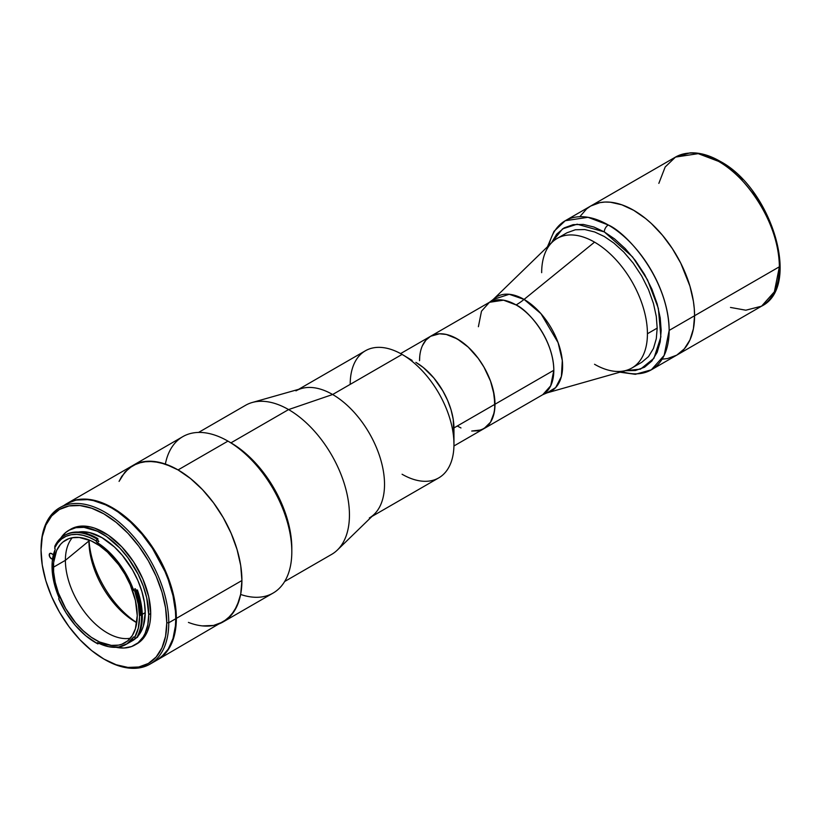 <?xml version="1.0" encoding="UTF-8"?>
<svg xmlns="http://www.w3.org/2000/svg" width="821" height="821" viewBox="0 0 821 821"><rect width="100%" height="100%" fill="white"/><g stroke="black" fill="none" stroke-linecap="round" stroke-linejoin="round"><path stroke-width="1.23" d="M419.552 360.686L419.736 356.53L419.552 360.686A53.344 30.798 60 0 1 430.594 336.271A53.344 30.798 60 0 1 471.706 350.557A53.344 30.798 60 0 1 494.991 404.24A53.344 30.798 60 0 1 483.938 428.654L542.773 394.685L550.717 385.778L553.826 370.271C553.303 337.739 527.133 309.558 516.101 304.94A56.444 32.583 120 0 0 524.075 299.408L540.977 313.684L558.095 342.665L562.303 360.522L561.39 376.49L555.684 387.574L547.104 392.849A54.473 31.455 60 0 0 560.64 350.998A54.473 31.455 60 0 0 524.075 299.408L594.548 242.144A74.793 43.185 60 0 1 647.43 333.747L657.18 328.113L647.43 333.747A74.793 43.185 -120 0 0 594.548 242.144L524.075 299.408A56.444 32.583 -60 0 1 516.101 304.94A53.344 30.798 -120 0 0 489.439 302.302L481.486 311.21L478.386 326.717M631.934 367.982A74.793 43.185 60 0 0 647.43 333.747A74.793 43.185 -120 0 1 626.156 370.415L547.104 392.849L542.773 394.685A53.344 30.798 -120 0 0 553.826 370.271L494.991 404.24L553.826 370.271A53.344 30.798 -120 0 0 516.101 304.94L503.53 300.178L489.439 302.302L493.195 299.47A54.473 31.455 60 0 1 524.075 299.408L509.225 294.277L493.195 299.47L552.153 242.226A74.793 43.185 -120 0 1 594.548 242.144A74.793 43.185 60 0 0 557.151 238.439L566.901 232.815L575.357 229.757L584.829 229.562L594.671 231.974L604.297 236.51L613.913 243.088L623.765 252.037L633.237 263.172L641.694 275.989L648.559 289.721L653.465 303.493L656.297 316.495L657.18 328.113L656.297 338.714L653.465 348.443L648.559 356.55L641.694 362.348L631.934 367.982A74.793 43.185 60 0 1 594.548 364.278M541.665 272.675A74.793 43.185 60 0 1 557.151 238.439M400.607 353.584L430.594 336.271L425.904 340.161L422.425 345.682L425.904 340.161L430.594 336.271L439.492 333.788L446.316 334.465L453.572 336.99L460.971 341.259L468.216 347.109L478.222 358.346L483.938 367.069L490.537 381.139L494.263 395.322L494.806 408.406L493.359 415.949L490.537 422.199L486.422 426.93L481.198 429.947L471.706 431.035L478.222 430.779L483.938 428.654A53.344 30.798 -120 0 0 494.991 404.24A53.344 30.798 -120 0 0 471.706 350.557A53.344 30.798 -120 0 0 430.594 336.271L439.492 333.788L446.316 334.465L457.266 338.909L468.216 347.109L478.222 358.346L483.938 367.069L490.537 381.139L493.359 390.663L494.991 404.24L453.962 427.926L494.991 404.24L494.263 412.316L490.537 422.199L483.938 428.654L453.941 445.977M460.971 427.946L457.266 426.017L460.971 427.946M658.842 183.37L665.184 166.981L675.488 157.088L698.23 153.65L718.519 161.347A2.822 1.632 -60 0 1 719.935 161.214A2.822 1.632 -60 0 1 720.52 162.496M694.576 315.736L779.386 266.774A86.082 49.701 -120 0 0 718.519 161.347A86.082 49.701 -120 0 0 675.488 157.088L690.04 152.87C699.543 152.419 709.498 155.2 719.935 161.214A2.822 1.632 120 0 0 718.519 161.347C736.324 168.808 778.554 214.271 779.386 266.774L694.576 315.736A86.082 49.701 60 0 1 676.75 355.144L667.524 358.561L662.403 359.146L667.524 358.561L676.75 355.144A86.082 49.701 -120 0 0 694.576 315.736L693.406 328.78L689.938 339.956L684.314 348.863L676.75 355.144L684.314 348.863L689.938 339.956L693.406 328.78L694.576 315.736A86.082 49.701 -120 0 0 657.005 229.11A86.082 49.701 -120 0 0 590.668 206.05A86.082 49.701 60 0 1 657.005 229.11A86.082 49.701 60 0 1 694.576 315.736L669.156 330.411L694.576 315.736L694.279 308.686L694.576 315.736M619.896 372.19L635.351 374.314L651.32 369.819L664.148 355.442L669.156 330.411C668.325 277.919 626.095 232.446 608.289 224.995L588 217.298L565.248 220.726A86.082 49.701 60 0 1 608.289 224.995A5.644 3.263 120 0 0 604.297 231.902L593.942 227.027L583.362 224.431L573.171 224.646L564.078 227.92L556.689 234.159L551.363 242.995L562.58 228.854L577.142 224.195L604.297 231.902A5.644 3.263 -60 0 1 608.289 224.995A86.082 49.701 60 0 1 669.156 330.411A86.082 49.701 60 0 1 651.32 369.819L761.56 306.182A86.082 49.701 -120 0 0 779.386 266.774L774.377 291.794L761.56 306.182L745.837 310.205L730.485 307.444M580.026 216.477L586.656 208.852L590.668 206.05L599.894 202.633L605.015 202.048L610.413 202.223L621.836 204.809L633.709 210.32L645.583 218.519L651.381 223.538L662.403 235.175L672.317 248.558L680.763 263.172L689.938 286.17L693.406 301.348L694.279 308.686L693.406 301.348L689.938 286.17L680.763 263.172L672.317 248.558L662.403 235.175L651.381 223.538L645.583 218.519L633.709 210.32L621.836 204.809L610.413 202.223L605.015 202.048L599.894 202.633L590.668 206.05L586.656 208.852L580.026 216.477M779.386 264.465L778.411 251.534L775.26 237.064L769.79 221.732M762.145 206.44L752.734 192.186M742.184 179.789L731.234 169.824M88.955 539.92A66.327 38.289 -120 0 0 88.945 540.967L65.393 560.322A59.266 34.215 60 0 1 72.299 537.704A59.266 34.215 -120 0 0 65.393 560.322L53.427 567.229A59.266 34.215 60 0 1 65.701 540.105A59.266 34.215 60 0 1 111.369 555.981A59.266 34.215 60 0 1 137.24 615.627L135.434 600.531L130.18 584.665L124.966 574.32L118.614 564.632L107.5 552.143L99.433 545.637L91.223 540.895L79.298 537.457L72.053 537.745L68.748 538.668L62.94 542.024L60.487 544.426L56.608 550.552L53.622 562.611L53.622 572.093L55.223 582.325L58.373 592.906L65.701 608.535L75.573 622.698L83.167 630.713L91.223 637.219L99.433 641.96L111.369 645.398L118.614 645.111L121.919 644.187L127.727 640.832L132.294 635.577L135.434 628.629L137.24 615.627A59.266 34.215 60 0 1 124.966 642.751A59.266 34.215 60 0 1 79.288 626.875A59.266 34.215 60 0 1 53.427 567.229L65.393 560.322A59.266 34.215 -120 0 0 87.416 615.627A59.266 34.215 -120 0 0 130.344 638.235A59.266 34.215 60 0 1 87.416 615.627A59.266 34.215 60 0 1 65.393 560.322L88.945 540.967A66.327 38.289 -120 0 0 136.748 622.708M137.405 637.342A63.925 36.904 -120 0 0 142.331 616.489L141.53 616.951A63.925 36.904 60 0 1 136.604 637.804A63.925 36.904 -120 0 0 141.53 616.951A63.925 36.904 -120 0 0 136.604 590.412A63.925 36.904 60 0 1 141.53 616.951L142.331 616.489A63.925 36.904 -120 0 0 137.405 589.95M96.108 540.844L97.063 542.465A1.416 0.811 60 0 1 96.108 540.844A62.509 36.093 60 0 0 54.638 547.997A1.416 0.811 60 0 1 55.171 549.321A1.416 0.811 60 0 1 55.099 549.701A1.416 0.811 -120 0 0 55.171 549.321L54.638 547.997L57.644 542.999L61.472 539.069L66.039 536.287L71.253 534.717L77 534.399L83.147 535.333L89.561 537.488L96.108 540.844L97.904 539.705A1.416 0.811 -120 0 0 98.859 541.429L97.063 542.465A61.247 35.354 60 0 1 133.464 589.745L134.716 590.987L138.308 604.328L139.529 616.951L138.308 628.157L134.716 637.342L133.464 637.147A61.247 35.354 60 0 1 125.952 644.464A61.247 35.354 60 0 1 97.812 642.781L96.878 643.336L85.764 635.741L75.265 625.325L66.039 612.743L58.681 598.807L59.05 598.129A1.416 0.811 60 0 1 58.763 598.776A1.416 0.811 60 0 1 58.681 598.807L59.04 598.273M138.236 635.834A61.247 35.354 -120 0 0 145.225 612.63L142.29 614.324L145.225 612.63L144.393 602.388L141.92 591.592L137.928 580.632L132.54 569.948L122.329 555.314L114.488 547.032L101.917 537.622L89.345 532.521L81.505 531.741L77.862 532.162M125.952 644.464L132.54 640.667A61.247 35.354 -120 0 0 136.881 637.312L129.39 642.145M58.896 597.411A61.247 35.354 60 0 1 52.031 566.428A61.247 35.354 60 0 1 55.099 549.701L52.216 561.81L52.462 573.797L55.931 589.447L58.896 597.411A1.416 0.811 60 0 1 59.05 598.129L58.896 597.411M103.908 659.058L91.644 650.581L79.853 639.651L68.985 626.659L59.461 612.138L51.641 596.621L45.832 580.724L42.261 565.043L41.05 550.183A88.904 51.323 60 0 1 103.908 513.884A88.904 51.323 60 0 1 166.776 622.77L165.565 636.234L161.994 647.779L156.175 656.974L148.365 663.46L138.831 666.991L127.963 667.422L116.172 664.743L103.908 659.058A88.904 51.323 60 0 1 41.05 550.183L42.261 536.718L45.832 525.163L51.641 515.968L59.461 509.482L68.985 505.952L79.853 505.52L91.644 508.199L103.908 513.884L116.172 522.361L127.963 533.301L138.831 546.283L148.365 560.815L156.175 576.321L161.994 592.228L165.565 607.909L166.776 622.77L168.767 622.77L166.776 622.77A88.904 51.323 60 0 1 103.908 659.058L104.914 659.632A90.31 52.144 -120 0 0 168.767 622.77L175.756 618.736L175.448 625.787L173.005 638.553L168.213 649.144L161.255 657.149L157.047 660.074A90.31 52.144 -120 0 0 175.756 618.736L168.767 622.77A90.31 52.144 60 0 1 150.069 664.107A90.31 52.144 60 0 1 104.411 659.345M41.05 550.183L41.05 549.023L41.05 550.183M60.816 538.063A66.183 38.207 60 0 1 68.831 530.315A66.183 38.207 60 0 1 119.825 548.038A66.183 38.207 60 0 1 148.714 614.642L150.705 613.492L150.479 618.654L149.812 623.519L147.144 632.119L142.823 638.964L137.004 643.787A66.183 38.207 -120 0 0 150.705 613.492L148.714 614.642A66.183 38.207 60 0 1 135.003 644.937A66.183 38.207 60 0 1 116.048 647.297M60.641 538.33L65.742 532.46L70.822 529.155A66.183 38.207 -120 0 1 121.816 546.889A66.183 38.207 -120 0 1 150.705 613.492L148.693 596.641L142.823 578.918L133.597 561.841L121.816 546.889L108.495 535.343L94.784 528.201L90.331 526.918L81.854 526.076L77.913 526.528L70.822 529.155A66.183 38.207 -120 0 0 69.836 529.761M53.776 554.924L50.645 553.272L49.404 553.99L49.619 556.597L51.528 558.875A3.243 1.878 60 0 1 49.404 556.022A3.243 1.878 60 0 1 49.907 553.416A3.243 1.878 60 0 1 51.528 553.58L53.324 554.616A3.243 1.878 60 0 1 53.416 554.668M52.667 558.218L51.528 558.875L52.667 558.218M168.767 622.77A90.31 52.144 -120 0 0 104.914 512.16A90.31 52.144 -120 0 0 41.05 549.023A90.31 52.144 60 0 1 59.759 507.686A90.31 52.144 60 0 1 129.349 531.885A90.31 52.144 60 0 1 168.767 622.77M68.831 530.315L75.922 527.687L84.009 527.359L97.33 531.197L106.504 536.493L119.825 548.038L127.912 557.705L138.092 574.228L143.193 585.978L146.702 597.791L148.714 614.642L147.811 624.668L145.153 633.268L143.193 636.922L138.092 642.792L131.606 646.538L123.981 648.015L115.504 647.174M137.928 636.193L141.92 629.861L143.357 626.064L145.225 612.63A61.247 35.354 -120 0 0 122.575 555.612A61.247 35.354 -120 0 0 78.323 532.07M59.759 507.686L71.386 501.477L76.415 500.071L87.457 499.63L93.358 500.594L105.632 504.864L111.892 508.127L118.152 512.099L130.436 522.002L142.002 534.214L152.408 548.254L164.99 571.549L168.213 579.616L173.005 595.738L175.448 611.327L175.756 618.736A90.31 52.144 -120 0 0 136.337 527.852A90.31 52.144 -120 0 0 66.737 503.653A90.31 52.144 -120 0 0 63.381 505.9M135.876 590.443A61.247 35.354 60 0 1 140.432 615.391M98.859 541.429L97.063 542.465L108.095 551.014L118.275 562.272L126.927 575.47L133.464 589.745L135.26 588.708A1.416 0.811 -120 0 0 136.142 589.817L134.716 590.987A1.416 0.811 60 0 1 133.464 589.745L135.26 588.708M96.878 643.336L97.812 642.781L96.878 643.336A62.509 36.093 60 0 1 95.328 642.474A62.509 36.093 60 0 1 58.681 598.807M136.142 589.817L134.716 590.987A62.509 36.093 60 0 1 134.716 637.342A1.416 0.811 60 0 0 133.638 636.973L133.638 636.973A1.416 0.811 60 0 0 133.464 637.147L127.06 643.777L118.593 647.03L108.639 646.691L97.812 642.781M135.814 590.432L135.301 590.771M95.831 642.751A63.925 36.904 -120 0 0 96.324 643.048A63.925 36.904 -120 0 0 97.904 643.921A63.925 36.904 60 0 1 95.831 642.751M97.114 539.12L96.19 540.69L97.114 539.12A63.925 36.904 -120 0 0 54.72 546.437A63.925 36.904 60 0 1 64.366 535.497A63.925 36.904 60 0 1 97.114 539.12L97.915 538.658A63.925 36.904 -120 0 0 65.167 535.035L64.366 535.497M97.309 642.689A63.925 36.904 -120 0 0 98.705 643.459M548.951 245.325A86.082 49.701 60 0 1 565.248 220.726L675.488 157.088M651.32 369.819A86.082 49.701 60 0 1 621.877 371.626M604.297 231.902L632.56 256.911L647.502 279.828L658.36 308.388L660.874 336.908L653.916 358.325L640.503 369.132L625.099 370.712L635.413 370.517L644.516 367.233L651.895 361.004L657.18 352.281L660.217 341.823L661.172 330.411L660.217 317.922L657.18 303.934L651.895 289.125L644.516 274.358L635.413 260.575L625.233 248.609L614.642 238.973L604.297 231.902M157.653 659.735A90.31 52.144 60 0 1 157.345 659.899L165.585 653.147L171.497 643.797L175.13 632.067L176.351 618.387L175.13 603.291L171.497 587.364L165.585 571.211L157.653 555.448L147.975 540.69L136.933 527.503L124.956 516.388L112.498 507.778L100.039 502L88.052 499.281L77.01 499.722L67.035 503.478A90.31 52.144 60 0 1 67.343 503.304A90.31 52.144 60 0 1 136.933 527.503A90.31 52.144 60 0 1 176.351 618.387A90.31 52.144 60 0 1 157.653 659.735L227.427 618.942L234.375 610.937L239.168 600.356L240.697 594.209L241.918 580.529A90.31 52.144 -120 0 0 202.5 489.644A90.31 52.144 -120 0 0 132.899 465.456L142.577 461.874L153.619 461.433L165.596 464.152L178.054 469.93L190.513 478.54L202.5 489.644L213.542 502.832L223.22 517.589L231.153 533.352L237.053 549.506L240.697 565.443L241.918 580.529L176.351 618.387L241.918 580.529L240.697 594.209L237.053 605.949L231.153 615.288L223.22 621.877A90.31 52.144 -120 0 0 241.918 580.529L240.697 565.443L237.053 549.506L231.153 533.352L223.22 517.589L213.542 502.832L202.5 489.644L190.513 478.54L178.054 469.93A90.31 52.144 60 0 1 237.053 549.506A90.31 52.144 60 0 1 223.209 621.877L213.542 625.458L202.5 625.9L213.542 625.458L223.22 621.877A90.31 52.144 60 0 1 188.42 622.41M119.066 481.383L124.966 472.044L132.899 465.456A90.31 52.144 60 0 1 178.054 469.93L227.951 441.123L178.054 469.93L171.805 466.667L159.52 462.397L147.954 461.248L137.548 463.27L128.692 468.381L121.744 476.385L119.066 481.383M89.037 539.951A71.971 41.553 -120 0 0 136.768 622.616M223.209 621.877L273.106 593.07A90.31 52.144 -120 0 0 286.95 520.709A90.31 52.144 -120 0 0 227.951 441.123L227.951 441.123A90.31 52.144 60 0 1 291.814 551.733A90.31 52.144 60 0 1 240.645 594.455M291.814 551.733L291.814 548.274A86.082 49.701 -120 0 0 230.947 442.847L227.951 441.123L230.947 442.847A86.082 49.701 60 0 1 291.794 549.967M284.651 581.514L331.612 554.401A86.082 49.701 -120 0 0 344.81 485.427A86.082 49.701 -120 0 0 288.582 409.576L230.947 442.847L288.582 409.576A86.082 49.701 60 0 1 342.983 479.751A86.082 49.701 60 0 1 337.369 550.049L374.232 514.254A73.377 42.364 -120 0 0 379.015 454.331A73.377 42.364 -120 0 0 332.638 394.511L288.582 409.576L332.638 394.511A73.377 42.364 60 0 1 380.575 459.165A73.377 42.364 60 0 1 369.327 517.969M371.985 516.43L438.763 477.873A73.377 42.364 -120 0 0 453.962 444.284L453.962 428.388A53.909 31.126 -120 0 0 415.847 362.369L423.287 367.5L433.816 377.937L442.796 390.817L447.537 400.227L451.068 409.864L453.233 419.377L453.962 444.284A73.377 42.364 -120 0 0 402.074 354.415A73.377 42.364 60 0 1 402.085 354.415A73.377 42.364 60 0 1 453.962 444.284A73.377 42.364 60 0 1 402.074 474.24M350.198 384.372A73.377 42.364 60 0 1 402.074 354.415L332.638 394.511L402.074 354.415A73.377 42.364 -120 0 0 365.386 350.783L298.608 389.339M295.95 390.868A73.377 42.364 60 0 1 332.638 394.511A73.377 42.364 -120 0 0 301.615 388.487L252.191 402.506A86.082 49.701 60 0 1 288.582 409.576A86.082 49.701 -120 0 0 245.541 405.307L198.569 432.431M412.111 360.419L402.085 354.415M453.962 428.388L453.777 432.595M165.36 464.07A90.31 52.144 60 0 1 227.951 441.123A90.31 52.144 -120 0 0 182.796 436.649L67.343 503.304M430.594 336.271L489.439 302.302M719.935 161.214C771.596 188.183 801.727 286.601 761.56 306.182M157.047 660.074L150.069 664.107M137.004 643.787L135.003 644.937M96.324 643.048L95.328 642.474M547.474 246.762L554.011 231.337L565.248 220.726M227.951 441.123L230.947 442.847"/></g></svg>
